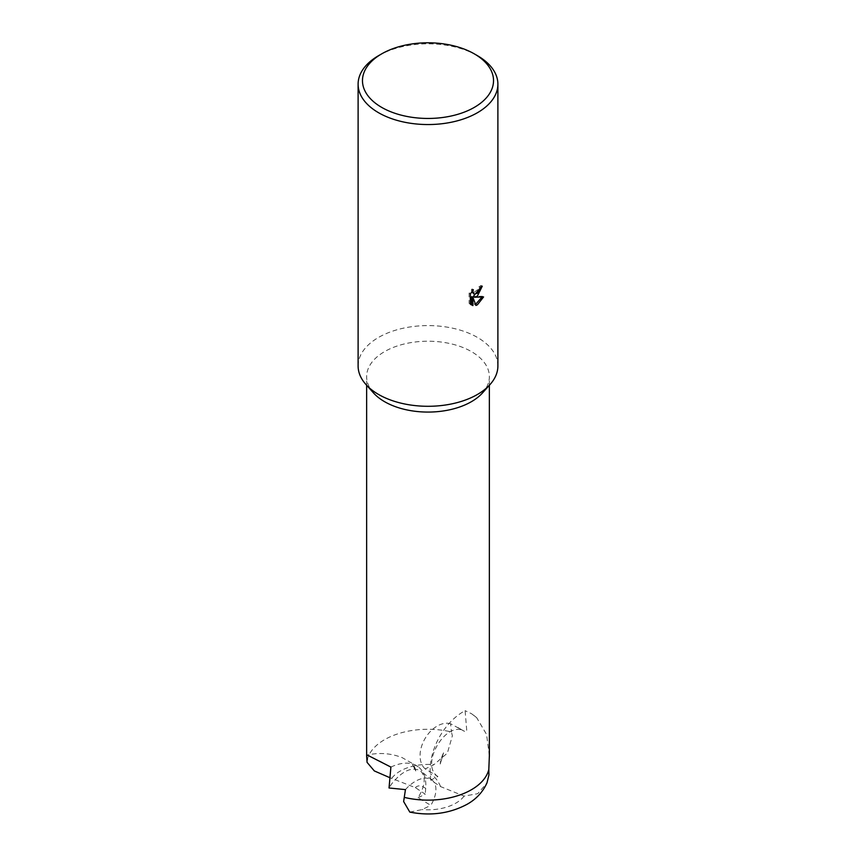<?xml version="1.0" encoding="UTF-8"?>
<svg xmlns="http://www.w3.org/2000/svg" width="856" height="856" viewBox="0 0 856 856"><rect width="100%" height="100%" fill="white"/><g stroke="black" fill="none" stroke-linecap="round" stroke-linejoin="round"><path stroke-width="0.64" stroke-dasharray="4.28 3.21" d="M367.181 759.989A61.365 35.428 180 0 1 367.395 759.154A61.365 35.428 180 0 1 384.612 739.648A61.365 35.428 180 0 1 451.454 731.966L452.364 735.839L447.378 753.098L433.917 764.686L425.197 768.913L437.93 776.488L430.761 780.083L440.594 786.611L464.113 796.101L477.766 793.683L486.978 782.887M373.516 392.947A61.365 35.428 180 0 1 366.635 376.64A61.365 35.428 180 0 1 384.612 351.591A61.365 35.428 180 0 1 451.487 343.909A61.365 35.428 180 0 1 489.365 376.64A61.365 35.428 180 0 1 482.484 392.947M358.108 365.94A69.892 40.35 180 0 1 378.577 337.414A69.892 40.35 180 0 1 454.75 328.672A69.892 40.35 180 0 1 497.892 365.94M437.93 776.488C419.312 765.232 446.222 719.425 464.466 731.324L450.556 723.727L451.454 731.966M405.444 789.617A26.204 15.023 -51.4 0 1 432.162 780.169A26.204 15.023 -51.4 0 1 430.803 805.346L418.07 797.771C425.272 785.722 426.095 776.756 420.521 770.871C411.897 766.43 402.234 770.817 391.534 784.032L389.041 787.98M480.89 287.135L481.029 285.465A68.138 39.344 180 0 1 478.879 286.931L478.525 289.018L472.79 293.341M478.879 286.931L480.12 287.637M471.72 291.693L472.073 288.954L469.12 293.255L469.12 303.388L470.361 304.105M469.12 293.255L470.361 293.983M472.073 288.954L473.315 289.67M481.029 285.465L482.27 286.182M481.982 297.085L482.335 296.23L473.272 296.518M469.12 303.388L470.961 304.672M471.667 296.679L474.727 304.704L475.572 304.372M474.727 304.704L475.968 305.421M482.335 296.23L483.587 296.946M415.781 770.967L412.453 764.429L415.781 770.967A26.204 15.023 128.6 0 0 412.453 764.429M440.219 764.012L443.547 752.82L440.219 764.012A26.204 17.644 -60 0 1 443.547 752.82M409.81 812.098L422.083 809.573L430.803 805.346M418.07 797.771L425.239 794.175L415.406 787.648L389.94 777.719M450.556 723.727A26.204 17.644 120 0 0 424.683 739.167A26.204 17.644 120 0 0 425.197 768.913M390.892 767.083A51.595 29.093 -52.3 0 1 418.338 766.848A51.595 29.093 -52.3 0 1 425.7 788.44L425.239 794.175M430.761 780.083L430.3 773.835A51.595 34.272 119.1 0 1 465.108 710.662L466.959 733.239M489.365 755.784L486.572 734.448L476.749 717.767L471.603 713.754L465.108 710.662M378.577 55.661A69.892 40.35 180 0 1 477.423 55.661M391.888 778.158A39.312 22.695 180 0 1 400.201 771.085A39.312 22.695 180 0 1 433.917 764.686M464.113 796.101A39.312 22.695 180 0 1 455.799 803.174A39.312 22.695 180 0 1 422.083 809.573M415.406 787.648A17.195 9.288 63.7 0 1 425.7 788.44M379.251 760.802A68.79 37.161 63.7 0 1 384.398 763.606M440.594 786.611A17.195 9.138 -117 0 0 430.3 773.835M476.749 717.767A68.79 36.562 -117 0 0 471.603 713.754M367.117 760.246L367.395 759.154M366.635 385.275L366.635 376.64M457.906 727.536L464.519 731.366M471.56 305.078L470.308 304.361M432.162 780.169L420.521 770.871M418.338 766.848L402.17 757.635C390.828 753.227 379.197 752.36 367.278 755.046M489.365 385.275L489.365 376.64"/><path stroke-width="1.28" d="M389.94 777.719L374.318 770.924L367.074 762.375L366.635 756.297L367.278 755.046L390.892 767.083L389.041 787.98L405.444 789.617L403.636 801.537L409.81 812.098C430.632 816.164 449.721 813.564 467.087 804.298C476.193 799.183 482.816 792.046 486.978 782.887L488.926 775.001L488.819 769.426A61.365 35.428 180 0 1 471.389 789.756A61.365 35.428 180 0 1 404.546 797.439M474.331 53.875L477.423 55.661A69.892 40.35 180 0 1 497.892 84.198L497.892 365.94A69.892 40.35 180 0 1 490.049 384.505L482.484 392.947A61.365 35.428 180 0 1 471.389 401.699A61.365 35.428 180 0 1 373.516 392.947L365.951 384.505A69.892 40.35 180 0 1 358.108 365.94L358.108 84.198A69.892 40.35 180 0 1 378.577 55.661L381.669 53.875A65.516 37.825 180 0 1 474.331 53.875A65.516 37.825 180 0 1 474.331 107.374A65.516 37.825 180 0 1 381.669 107.374A65.516 37.825 180 0 1 381.669 53.875L378.577 55.661M490.049 384.505A69.892 40.35 180 0 1 477.423 394.477A69.892 40.35 180 0 1 365.951 384.505M477.423 296.037L474.502 297.235L483.587 296.946L477.423 304.779L475.968 305.421L472.908 297.396L472.908 305.603L470.361 304.105L470.361 293.983L473.315 289.67L472.897 291.703L474.021 294.047L477.413 293.319L479.767 289.735L480.12 287.637A69.892 40.35 0 0 0 482.27 286.182L477.423 296.037M497.892 84.198A69.892 40.35 180 0 1 477.423 112.725A69.892 40.35 180 0 1 401.25 121.477A69.892 40.35 180 0 1 358.108 84.198M480.89 287.135L473.272 296.518L474.502 297.235M474.021 294.047L471.72 291.693M470.961 304.672L471.667 304.897L471.667 296.679L472.908 297.396M475.572 304.372L481.982 297.085M471.667 304.897L472.908 305.603M488.819 769.426L489.365 755.784M367.117 760.246L367.395 759.154M366.635 756.201L366.635 385.275M489.365 756.297L489.365 385.275"/></g></svg>
